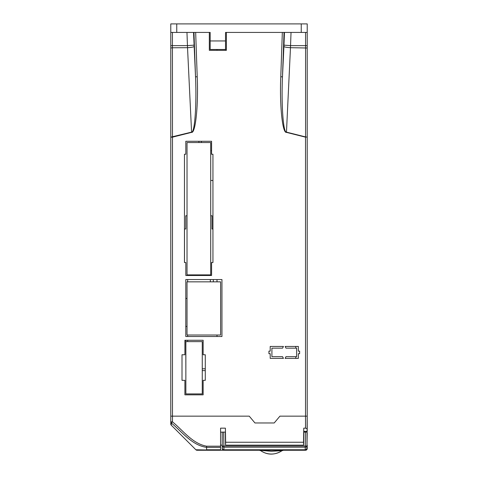 <?xml version="1.0" encoding="UTF-8"?>
<svg xmlns="http://www.w3.org/2000/svg" width="478" height="478" viewBox="0 0 478 478"><rect width="100%" height="100%" fill="white"/><g stroke="black" fill="none" stroke-linecap="round" stroke-linejoin="round"><path stroke-width="0.72" d="M282.056 450.712L283.412 450.264L282.056 450.712C274.677 455.229 267.572 455.229 260.749 450.712L260.779 450.67C263.976 452.893 267.519 454.016 271.402 454.04C275.274 454.022 278.817 452.893 282.026 450.67L271.402 451.298L259.399 450.264L271.474 450.264M307.217 445.149L307.217 448.561A1.703 1.703 0 0 1 305.514 450.264L306.93 448.591L305.227 450.264L305.269 447.205L223.895 447.205L223.937 449.762L305.227 449.762A1.703 1.207 1 0 0 306.93 448.591A1.703 1.703 0 0 1 305.227 450.264L223.937 450.264A1.703 1.703 0 0 1 222.234 448.591L222.234 432.1L225.299 432.1L225.526 445.149L303.638 445.149L303.865 432.1L306.93 432.1L305.514 432.1L305.269 446.058L306.978 446.028L306.93 448.591L307.217 416.153L307.217 428.748L305.514 428.163L305.514 416.153L279.929 416.153L307.217 416.153L307.217 32.426L225.526 32.426L225.526 40.953L210.177 40.953L210.177 32.426L170.783 32.426L170.783 23.9L307.217 23.9L307.217 416.153L305.514 416.153L305.514 137.156L286.412 132.364C282.432 133.44 279.522 104.664 280.783 76.767L282.331 32.426M220.579 445.149L222.174 445.149L222.186 446.028L223.895 446.058L223.65 432.1L222.234 432.1M307.211 432.65L306.978 446.028A1.703 1.207 1 0 1 305.269 447.205L305.269 446.058L223.895 446.058L223.895 447.205A1.703 1.207 179 0 1 222.186 446.028M222.234 448.591L223.937 450.264L223.937 449.762A1.703 1.207 179 0 1 222.234 448.591L223.937 450.264L197.067 450.264A1.703 1.703 0 0 1 195.866 449.762L171.279 425.181A1.703 1.703 0 0 1 170.783 423.974L170.783 416.153L249.235 416.153L170.783 416.153L170.783 32.426L170.783 137.156L191.529 132.131C194.719 133.237 196.787 104.61 195.52 76.827L193.536 32.426M226.381 32.426L226.381 50.333L209.322 50.333L209.322 32.426L210.177 32.426M295.792 358.38L295.792 356.678M295.792 348.151L295.792 346.442M217 336.512L217 335.018M217 281.847L217 279.546M217 50.333L217 49.479M225.526 50.333L225.526 40.953M176.752 23.9L176.752 32.426M301.248 32.426L301.248 23.9M225.526 49.479L210.177 49.479L210.177 40.953M211.575 150.678L210.714 150.678M212.943 180.463L210.714 180.463M195.866 449.762A1.703 1.703 0 0 0 197.067 450.264A1.703 1.703 0 0 1 195.866 449.762L220.579 450.264L220.579 447.366L206.598 447.366C191.881 445.281 182.232 431.981 171.351 423.012L171.279 425.181M195.669 32.426L197.217 76.767C198.478 104.664 195.568 133.44 191.588 132.364L172.486 137.156L172.486 421.841L171.351 423.012A1.703 1.613 180 0 1 170.783 421.811L172.486 421.841C183.14 430.594 192.395 443.62 206.598 446.189L220.579 446.189L220.579 447.366M305.514 428.163L303.763 428.163L303.518 442.246L225.646 442.246L225.401 428.163L220.579 428.163L220.579 446.189M225.646 442.246L225.526 445.149M303.518 442.246L303.638 445.149M303.709 431.335L307.217 431.335L307.217 428.748M170.783 419.224L170.783 423.974M174.84 428.742L177.744 431.646M222.037 432.142L220.579 432.142M185.793 298.481L187.029 298.481M187.029 215.763L185.775 215.763L185.775 228.98L184.496 228.98L184.496 262.53M212.943 228.98L212.035 228.98L212.035 215.763L210.714 215.763M213.313 281.847L213.313 279.546M187.029 326.45L185.793 326.45L185.793 336.512L221.947 336.512L221.947 279.546L185.793 279.546L185.793 336.512M185.793 340.264L185.864 370.617M202.26 370.617L205.283 370.617M198.92 141.267L198.92 142.546M187.669 341.621L187.669 340.264M187.669 336.512L187.669 335.018M205.283 368.795L202.26 368.795M187.669 281.847L187.669 279.546M187.669 275.489L187.669 274.88M210.332 274.88L210.332 275.489M210.332 279.546L210.332 281.847M201.363 142.546L201.363 141.267M249.235 416.153L254.959 422.976L274.205 422.976L279.929 416.153M211.575 154.233L211.575 141.267L185.823 141.267L185.823 154.233L184.46 154.233L184.46 262.53L185.823 262.53L185.823 275.489L211.575 275.489L211.575 262.53L212.943 262.53L212.943 154.233L211.575 154.233M203.15 354.76L203.15 340.264L184.902 340.264L184.902 354.76L182.004 354.76L182.004 380.339L184.902 380.339L184.902 394.834L203.15 394.834L203.15 380.339L205.283 380.339L205.283 354.76L203.15 354.76M285.987 348.151L285.133 346.442L298.35 346.442L298.35 351.133L299.628 351.133L299.628 353.69L298.35 353.69L298.35 358.38L285.133 358.38L285.987 356.678L296.647 356.678L296.647 348.151L285.987 348.151M283.43 346.442L270.207 346.442L270.207 351.133L268.929 351.133L268.929 353.69L270.207 353.69L270.207 358.38L283.43 358.38L282.576 356.678L271.916 356.678L271.916 348.151L282.576 348.151L283.43 346.442M191.588 132.364L187.525 47.692A6.823 0.962 177.3 0 0 194.08 46.509M284.034 32.426L282.48 76.827C281.213 104.61 283.281 133.237 286.471 132.131L286.412 132.364M186.97 32.426L187.525 47.692L172.427 47.77L172.486 137.156L170.783 137.156M172.427 32.426L172.427 45.643L187.472 45.619L194.02 45.147M291.03 32.426L290.475 47.692A6.823 0.962 2.7 0 1 283.92 46.509L284.464 32.426M307.217 48.003L290.475 47.692L286.471 132.131L305.573 136.923L305.573 45.643L290.528 45.619L283.98 45.147M197.217 76.767L195.52 76.827L193.966 32.426M283.92 46.509L282.48 76.827L280.783 76.767M305.573 136.923L307.217 137.156L305.573 136.923M187.029 142.546L187.029 274.88L210.714 274.88L210.714 142.546L187.029 142.546M187.029 281.847L187.029 335.018L220.609 335.018L220.609 281.847L187.029 281.847M185.864 341.621L185.864 393.914L202.26 393.914L202.26 341.621L185.864 341.621M305.227 450.264A1.703 1.703 0 0 0 306.93 448.591M220.579 449.762L206.598 449.762L206.598 446.189M170.783 45.703L172.427 45.643L172.427 47.77L170.783 48.003M307.217 45.703L305.573 45.643L305.573 32.426M260.749 450.712L259.399 450.264"/></g></svg>
